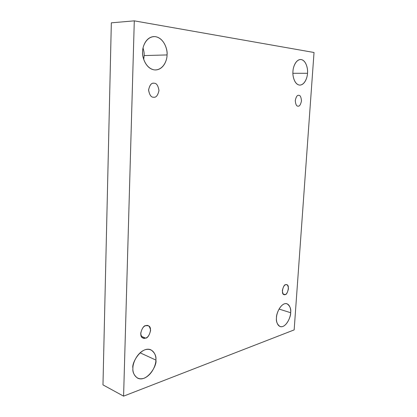 <?xml version="1.0" encoding="UTF-8"?>
<svg xmlns="http://www.w3.org/2000/svg" width="417" height="417" viewBox="0 0 417 417"><rect width="100%" height="100%" fill="white"/><g stroke="black" fill="none" stroke-linecap="round" stroke-linejoin="round"><path stroke-width="0.63" d="M140.049 352.787L155.88 360.074C156.432 356.092 154.79 352.688 150.954 349.863C141.697 345.615 131.334 362.952 132.914 368.143C132.616 363.895 136.594 352.923 145.08 349.738C153.477 347.413 156.406 355.727 155.88 360.074C156.088 364.182 152.486 374.685 144.12 378.229C135.718 380.997 132.351 372.709 132.914 368.143C132.434 372.011 133.982 375.331 137.558 378.115C146.914 382.811 157.496 365.146 155.88 360.074L140.049 352.787M143.052 48.064C143.943 50.968 144.318 53.47 144.178 55.57L167.04 54.929C167.926 49.931 163.672 36.368 153.711 36.581C145.616 37.301 142.468 47.006 142.63 51.739C142.327 46.527 146.602 35.716 155.63 36.68C164.548 38.609 167.608 50.076 167.04 54.929C167.243 59.907 163.396 70.343 154.509 69.92C145.58 68.55 142.02 56.848 142.63 51.739C141.827 56.884 146.023 69.775 155.484 69.967C163.917 69.623 167.196 59.621 167.04 54.929L144.178 55.57C144.318 53.47 143.943 50.968 143.052 48.064M292.916 73.288L307.501 73.293C308.132 69.498 306.26 59.667 300.495 59.501C295.413 59.787 292.989 67.684 292.963 71.396C292.958 67.424 295.841 59.063 301.22 59.548C306.511 60.778 308.007 69.535 307.501 73.293C307.47 77.129 304.791 85.261 299.463 85.089C294.157 84.192 292.432 75.305 292.963 71.396C292.353 75.284 294.272 84.828 299.833 85.11C305.02 84.959 307.47 76.957 307.501 73.293L292.916 73.288M279.041 309.049L290.639 312.719C291.233 308.908 289.997 305.911 286.927 303.732C281.178 302.08 276.002 313.881 276.487 317.691C276.455 314.298 279.208 305.843 284.441 303.811C289.596 302.455 291.113 309.268 290.639 312.719C290.633 316.013 288.069 324.197 282.888 326.464C277.712 328.096 275.991 321.278 276.487 317.691C275.934 321.455 277.138 324.416 280.099 326.574C285.921 328.377 291.123 316.451 290.639 312.719L279.041 309.049M285.749 284.733C283.524 283.737 280.584 294.376 284.045 294.595L285.077 294.569L283.174 294.011L285.077 294.569C283.628 295.267 282.721 293.938 282.351 290.581C283.2 286.854 284.331 284.905 285.749 284.733C287.198 284.071 288.095 285.41 288.439 288.741C287.605 292.426 286.484 294.371 285.077 294.569C287.344 295.486 290.169 284.853 286.729 284.712L285.749 284.733M298.76 95.337L298.666 95.331C297.191 95.04 296.054 96.822 295.257 100.685C295.658 104.511 296.576 106.33 298.019 106.137C296.539 106.325 295.622 104.448 295.267 100.518C296.148 96.666 297.316 94.94 298.76 95.337C300.24 95.196 301.142 97.072 301.475 100.966C300.61 104.771 299.458 106.491 298.019 106.137L298.051 106.137C299.5 106.46 300.641 104.719 301.481 100.914C301.131 97.052 300.224 95.191 298.76 95.337M154.061 83.223L153.805 83.212C151.298 82.868 149.557 85.193 148.588 90.197C149.567 95.102 151.235 97.442 153.592 97.218C151.131 97.432 149.463 94.977 148.593 89.853C149.797 84.87 151.621 82.66 154.061 83.223C156.511 83.087 158.152 85.548 158.976 90.609C157.803 95.514 156.01 97.719 153.592 97.218L153.675 97.224C156.114 97.651 157.881 95.404 158.981 90.494C158.116 85.506 156.474 83.082 154.061 83.223M145.893 325.672C142.854 324.723 137.923 336.462 142.984 338.015L145.476 338.088L141.233 336.253L145.476 338.088C143.13 339.136 141.535 337.572 140.691 333.397C141.827 328.617 143.563 326.042 145.893 325.672C148.228 324.687 149.797 326.266 150.6 330.405C149.489 335.112 147.78 337.671 145.476 338.088C148.588 338.938 153.31 327.137 148.249 325.745L145.893 325.672M314.027 52.495L294.157 329.899L123.588 396.15L102.973 384.881L123.588 396.15L134.29 20.85L111.334 22.831L102.973 384.881L111.334 22.831L134.29 20.85L314.027 52.495L134.29 20.85L123.588 396.15L294.157 329.899L314.027 52.495M143.703 59.37L144.178 55.57L143.703 59.37"/></g></svg>
